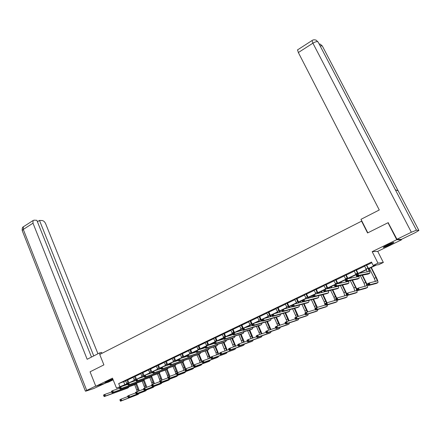 <?xml version="1.0" encoding="UTF-8"?>
<svg xmlns="http://www.w3.org/2000/svg" width="441" height="441" viewBox="0 0 441 441"><rect width="100%" height="100%" fill="white"/><g stroke="black" fill="none" stroke-linecap="round" stroke-linejoin="round"><path stroke-width="0.66" d="M112.808 378.973L104.947 382.523C105.393 382.678 107.736 381.779 111.981 379.828L112.957 379.332M389.585 244.926L393.796 242.583C394.056 242.043 391.933 242.831 387.43 244.948L383.251 247.274C383.008 247.803 385.12 247.021 389.585 244.926M361.835 221.029L99.71 354.47L103.9 364.883L90.063 371.807L95.807 386.261L108.431 382.115L113.15 379.822M401.266 239.391L401.492 239.827L396.724 239.7L372.176 251.657L377.981 263.161L383.35 262.467L378.72 264.677L376.526 264.98L368.632 268.751M372.176 251.657L377.728 251.364L401.492 239.827M377.728 251.364L383.35 262.467M361.493 220.985L367.562 232.964L387.992 222.744L388.488 222.815M387.992 222.744L396.724 239.7M368.494 268.464L375.478 265.129L373.191 265.449L371.493 262.064L118.673 383.587L125.724 380.903M127.714 379.949L133.276 377.281M135.271 376.322L140.911 373.61M142.878 372.303L142.901 372.634L148.639 369.9M150.635 368.941L156.45 366.151M158.451 365.192L164.355 362.353M166.362 361.394L172.354 358.516M174.327 357.193L174.349 357.53L180.446 354.63M182.453 353.665L188.632 350.7M190.639 349.735L196.912 346.725M198.924 345.761L205.297 342.701M207.276 341.367L207.298 341.709L213.78 338.627M215.792 337.657L222.363 334.504M224.381 333.539L231.051 330.331M233.069 329.366L239.849 326.108M241.828 324.763L241.855 325.116L248.752 321.836M250.736 320.486L250.758 320.844L257.764 317.503M259.749 316.153L259.777 316.517L266.893 313.127M268.872 311.77L268.9 312.134L276.132 308.689M278.15 307.719L285.492 304.196M287.471 302.835L287.499 303.204L294.963 299.643M296.986 298.673L304.56 295.04M306.583 294.07L314.284 290.371M316.302 289.401L324.129 285.641M326.147 284.671L334.102 280.856M336.119 279.886L344.206 276.005M346.224 275.035L354.443 271.088M356.46 270.118L364.817 266.105M366.835 265.14L371.829 262.737M366.802 264.865L364.663 265.895M356.433 269.848L354.288 270.873M346.196 274.765L344.052 275.79M336.092 279.616L333.953 280.641M326.12 284.406L323.981 285.432M316.274 289.136L314.135 290.161M306.556 293.805L304.417 294.831M296.958 298.414L294.825 299.439M287.482 302.961L285.349 303.987M278.122 307.46L275.994 308.48M268.883 311.897L266.755 312.917M259.755 316.28L257.632 317.3M250.742 320.613L248.619 321.632M241.839 324.885L239.717 325.905M233.041 329.113L230.924 330.133M224.353 333.286L222.236 334.306M215.765 337.409L213.653 338.423M207.281 341.483L205.17 342.497M198.897 345.512L196.791 346.527M190.617 349.493L188.511 350.501M182.425 353.423L180.325 354.432M174.333 357.309L172.233 358.318M166.334 361.151L164.239 362.16M158.429 364.95L156.335 365.958M150.613 368.704L148.523 369.707M142.884 372.413L140.8 373.417M135.244 376.085L133.16 377.088M127.692 379.712L125.613 380.715M127.058 384.464L116.512 388.146L112.472 378.141L95.807 386.261M116.512 388.146L126.898 383.835M118.673 383.587L119.869 386.542M373.191 265.449L377.981 263.161M366.603 269.721L358.952 273.37M356.201 274.682L347.977 278.613M345.193 279.936L337.845 283.442M334.267 285.151L327.85 288.216M323.501 290.294L317.983 292.923M312.878 295.36L308.242 297.576M306.203 298.546L305.238 299.009M302.405 300.36L298.623 302.168M296.584 303.138L294.935 303.926M292.069 305.293L289.125 306.699M287.085 307.675L284.77 308.777M281.882 310.155L279.748 311.175M277.709 312.151L274.743 313.562M271.827 314.957L270.482 315.596M268.448 316.566L264.848 318.286M261.91 319.692L261.337 319.962M259.297 320.932L255.085 322.944M250.268 325.249L245.455 327.542M241.343 329.504L235.946 332.084M232.528 333.716L226.558 336.56M223.526 338.01L217.297 340.981M214.243 342.442L208.747 345.066M205.076 346.813L200.346 349.074M196.03 351.135L192.044 353.037M187.1 355.396L183.836 356.951M181.808 357.921L181.411 358.114M178.28 359.608L175.727 360.821M173.699 361.791L172.718 362.259M169.57 363.764L167.712 364.646M165.689 365.617L164.135 366.355M160.971 367.866L159.791 368.428M157.768 369.398L155.656 370.401M152.47 371.923L151.958 372.171M149.934 373.136L147.283 374.398M142.195 376.829L139.014 378.345M134.538 380.484L130.845 382.248M128.904 382.876L134.461 380.219M136.467 379.26L142.112 376.564M144.124 375.605L149.852 372.871M151.864 371.912L157.685 369.134M159.697 368.169L165.601 365.352M167.619 364.387L173.616 361.526M175.634 360.562L181.72 357.651M183.743 356.692L189.922 353.737M191.945 352.772L198.224 349.774M200.247 348.809L206.62 345.766M208.643 344.796L215.12 341.703M217.143 340.739L223.719 337.597M225.748 336.632L232.429 333.44M234.458 332.47L241.244 329.234M243.267 328.264L250.163 324.973M252.191 324.003L259.198 320.657M261.226 319.692L268.337 316.291M270.372 315.321L277.598 311.87M279.627 310.899L286.975 307.394M289.004 306.423L296.473 302.857M298.502 301.887L306.087 298.265M308.116 297.295L315.828 293.612M317.856 292.648L325.695 288.905M327.724 287.934L335.689 284.131M337.718 283.161L345.816 279.296M347.844 278.326L356.074 274.396M358.103 273.426L366.471 269.429M123.695 381.878L124.88 384.795M364.558 265.802L367.298 271.915M366.427 265.168L367.921 268.156C368.742 269.853 369.084 270.978 368.946 271.535L357.938 273.547L358.836 275.355L369.856 273.166C370.06 272.329 369.547 270.642 368.312 268.095L366.405 264.914M366.791 264.732L366.824 265.113M357.794 275.112L358.836 275.355L357.045 276.204L356.146 274.401L357.938 273.547L356.719 274.732L357.078 275.454L357.794 275.112L357.436 274.39M357.078 275.454L357.045 276.204L368.081 274.087M356.146 274.401L356.719 274.732M369.117 284.484L368.764 283.784L368.07 284.109L368.417 284.809L369.117 284.484L370.115 284.71L368.367 285.525L367.496 283.778L369.244 282.957L370.115 284.71L377.926 282.593C378.124 281.76 377.601 280.063 376.36 277.505L371.322 267.466M370.991 267.621L375.991 277.582C376.818 279.291 377.165 280.421 377.033 280.972L369.244 282.957L368.764 283.784M369.343 268.409L374.332 278.365L375.407 281.452M368.417 284.809L368.367 285.525L376.156 283.491M367.496 283.778L368.07 284.109M391.944 242.941L384.784 246.315M384.309 246.58L392.457 242.743M106.518 381.636L112.02 379.254M111.512 379.453L107.014 381.399M367.811 232.837L360.975 219.331L379.277 209.977L298.353 52.545L297.565 49.883M418.9 230.461L398.179 190.881L395.334 189.762L416.469 230.18L418.9 230.461L415.301 232.611L401.338 239.397L396.955 239.265L388.207 222.771M416.469 230.18L411.354 232.247L396.955 239.265M318.182 42.187L316.23 40.225M322.426 46.195L320.475 44.254M101.97 353.318L101.601 352.414L99.605 352.921L87.158 359.283L32.998 223.19L23.296 229.43L86.723 390.423L95.719 386.04M100.14 354.25L99.605 352.921M97.946 353.77L45.644 223.703C44.773 221.84 43.631 220.787 42.226 220.544L39.481 220.412L93.746 355.915M86.723 390.423L85.405 391.156L86.111 391.062L93.652 388.56L105.796 382.981M91.496 357.067L36.84 220.291L34.034 220.158L33.047 220.544L32.998 223.19M37.419 221.74L39.481 220.412M354.189 270.785L356.863 276.915M356.422 269.716L356.03 270.162L357.745 273.64M358.142 273.514L356.449 270.096M358.511 275.928L358.335 276.634L346.835 278.85L347.717 280.641L359.167 278.315L359.073 275.823M346.676 280.41L347.717 280.641L345.953 281.485L345.071 279.693L346.835 278.85L345.617 280.024L345.97 280.746L346.676 280.41L346.323 279.688M345.97 280.746L345.953 281.485L357.618 279.048M345.071 279.693L345.617 280.024M343.958 275.702L345.832 279.329M346.185 274.633L346.213 275.013L345.772 275.085L347.541 278.712M347.982 278.629L346.213 275.013M348.208 281.022L347.988 281.551L335.888 284.076L336.759 285.862L348.809 283.221L348.842 280.889M346.516 281.369L346.565 281.849M335.717 285.63L336.759 285.862L335.017 286.689L334.151 284.908L335.888 284.076L334.669 285.25L335.017 285.961L335.717 285.63L335.369 284.914M335.017 285.961L335.017 286.689L347.293 283.943M334.151 284.908L334.669 285.25M358.274 289.55L357.927 288.849L357.238 289.175L357.585 289.869L358.274 289.55L359.272 289.77L357.552 290.575L356.692 288.833L358.412 288.028L359.272 289.77L367.557 287.422C367.794 286.573 367.303 284.88 366.08 282.328L362.513 275.173M361.405 272.94L361.107 272.34M360.755 272.51L361.003 273.012M362.116 275.245L365.688 282.422C366.504 284.12 366.829 285.25 366.675 285.812L358.412 288.028L357.927 288.849M360.275 275.597L364.051 283.188L365.076 286.303M357.585 289.869L357.552 290.575L365.804 288.315M352.497 280.134L356.697 288.827L357.238 289.175M351.422 277.968L351.025 277.157M350.65 277.334L351.003 278.045M352.078 280.222L355.518 287.196C356.317 288.888 356.631 290.018 356.449 290.586L347.728 293.028L348.583 294.764L357.127 292.355L356.736 288.927M349.04 278.1L349.189 278.398M350.27 280.597L353.897 287.956L354.884 291.088M347.58 294.544L348.583 294.764L346.88 295.553L346.031 293.822L347.728 293.028L346.56 294.169L346.896 294.864L347.58 294.544L347.238 293.849M346.896 294.864L346.88 295.553L355.584 293.072M346.031 293.822L346.56 294.169M333.854 280.553L335.706 284.164M336.081 279.484L336.108 279.864L335.645 279.947L337.47 283.745M337.938 283.651L336.108 279.864M338.015 286.027L337.778 286.402L325.094 289.23L325.954 291.005L338.594 288.067L338.732 285.867M336.389 286.385L336.4 286.711M324.907 290.779L325.954 291.005L324.24 291.821L323.38 290.051L325.094 289.23L323.876 290.398L324.223 291.11L324.907 290.779L324.565 290.068M324.223 291.11L324.24 291.821L337.106 288.772M323.38 290.051L323.876 290.398M323.881 285.344L325.772 289.081M326.108 284.274L326.136 284.649L325.651 284.748L327.514 288.69M328.005 288.579L326.136 284.649M327.928 290.961L314.455 294.312L315.298 296.076L328.506 292.852L328.738 290.768M314.251 295.861L315.298 296.076L313.606 296.887L312.763 295.117L314.455 294.312L313.237 295.476L313.573 296.181L314.251 295.861L313.915 295.15M313.573 296.181L313.606 296.887L327.046 293.541M312.763 295.117L313.237 295.476M314.042 290.073L315.965 293.954M316.263 289.004L316.291 289.379L315.789 289.483L317.674 293.552M318.193 293.43L316.291 289.379M317.917 295.823L303.959 299.323L304.792 301.082L318.551 297.57L318.865 295.591M303.744 300.867L304.792 301.082L303.121 301.876L302.289 300.123L303.959 299.323L302.741 300.481L303.072 301.186L303.744 300.867L303.408 300.161M303.072 301.186L303.121 301.876L317.118 298.248M302.289 300.123L302.741 300.481M346.665 293.524L342.591 285.018M341.549 282.896L341.069 281.909M340.673 282.097L341.108 282.984M342.15 285.112L346.213 293.739M339.085 282.852L339.333 283.359M340.38 285.503L343.881 292.659L344.818 295.812M346.406 294.588L346.213 295.42L337.194 297.962L338.032 299.687L347.017 297.063L347.243 295.453M337.029 299.472L338.032 299.687L336.356 300.47L335.518 298.744L337.194 297.962L336.02 299.097L336.356 299.786L337.029 299.472L336.692 298.783M336.356 299.786L336.356 300.47L345.496 297.769M335.518 298.744L336.02 299.097M336.759 298.166L332.801 289.814M331.792 287.736L331.235 286.6M330.822 286.799L331.329 287.841M332.343 289.924L336.285 298.386M329.256 287.543L329.587 288.227M330.607 290.332L333.991 297.306L334.879 300.47M326.621 304.334L326.29 303.651L325.629 303.959L325.96 304.648L327.624 304.544L325.971 305.315L325.149 303.601L326.798 302.824L327.624 304.544L337.034 301.71L337.326 300.183M336.174 300.095L326.798 302.824L326.29 303.651M325.96 304.648L325.971 305.315L335.54 302.41M325.149 303.601L325.629 303.959M326.99 302.769L323.126 294.538M322.145 292.504L321.533 291.231M321.098 291.44L321.665 292.615M322.647 294.66L326.478 302.978M319.549 292.179L319.957 293.017M320.943 295.079L324.223 301.887L325.067 305.073M316.351 309.135L316.026 308.452L315.376 308.755L315.701 309.439L317.36 309.334L315.728 310.095L314.913 308.391L316.544 307.625L317.36 309.334L327.178 306.302L327.531 304.841M325.756 304.869L316.544 307.625L316.026 308.452M315.701 309.439L315.728 310.095L325.706 306.986M314.913 308.391L315.376 308.755M304.323 294.742L306.28 298.75M306.545 293.673L306.572 294.042L306.048 294.164L307.95 298.342M308.496 298.204L306.572 294.042M293.375 305.806L293.05 305.106L292.389 305.42L292.719 306.12L294.428 306.015L292.78 306.798L291.959 305.051L293.607 304.268L294.428 306.015L308.722 302.228L309.113 300.338M303.099 301.831L293.607 304.268L293.05 305.106M292.719 306.12L292.78 306.798L307.316 302.895M291.959 305.051L292.389 305.42M317.366 307.383L313.568 299.191M312.614 297.19L311.947 295.806M311.495 296.021L312.112 297.311M313.071 299.323L316.809 307.548M309.968 296.749L310.431 297.73M311.396 299.748L315.26 308.226M306.219 313.865L305.9 313.187L305.255 313.49L305.574 314.168L307.228 314.064L305.619 314.813L304.814 313.116L306.423 312.366L307.228 314.064L317.448 310.833L317.856 309.439M315.48 309.582L306.423 312.366L305.9 313.187M305.574 314.168L305.619 314.813L316.004 311.506M304.814 313.116L305.255 313.49M294.731 299.351L296.705 303.474M296.947 298.287L296.975 298.651L296.435 298.783L298.342 303.05M298.915 302.906L296.975 298.651M283.155 310.679L282.83 309.984L282.179 310.293L282.505 310.988L284.202 310.883L282.576 311.655L281.766 309.918L283.392 309.141L284.202 310.883L299.026 306.826L299.478 305.012M292.719 306.666L283.392 309.141L282.83 309.984M282.505 310.988L282.576 311.655L297.642 307.482M281.766 309.918L282.179 310.293M307.851 311.925L304.125 303.777M302.013 300.547L302.669 301.942M303.606 303.915L307.272 312.101M300.503 301.269L301.021 302.366M301.964 304.351L305.723 312.691M296.225 318.54L295.905 317.862L295.266 318.159L295.586 318.837L297.234 318.727L295.641 319.471L294.847 317.785L296.435 317.04L297.234 318.727L307.84 315.309L308.292 313.964M305.348 314.24L296.435 317.04L295.905 317.862M295.586 318.837L295.641 319.471L306.418 315.971M294.847 317.785L295.266 318.159M285.261 303.899L287.245 308.121M289.445 307.537L287.499 303.204L286.942 303.342L288.849 307.691M273.067 315.486L272.747 314.791L272.108 315.1L272.428 315.789L274.12 315.684L272.516 316.445L271.717 314.72L273.321 313.953L274.12 315.684L289.445 311.368L289.963 309.626M282.483 311.445L273.321 313.953L272.747 314.791M272.428 315.789L272.516 316.445L288.089 312.007M271.717 314.72L272.108 315.1M298.452 316.406L294.792 308.298M294.257 308.446L297.846 316.594M291.154 305.729L291.722 306.93M292.642 308.887L296.302 317.101M286.358 323.148L286.044 322.476L285.415 322.768L285.729 323.44L287.367 323.336L285.796 324.063L285.013 322.388L286.584 321.654L287.367 323.336L298.348 319.731L298.849 318.435M295.349 318.843L286.584 321.654L286.044 322.476M285.729 323.44L285.796 324.063L296.953 320.381M285.013 322.388L285.415 322.768M275.906 308.391L277.891 312.702M278.117 307.333L278.144 307.697L277.565 307.84L279.467 312.267M280.09 312.096L278.144 307.697M263.117 320.227L262.803 319.538L262.169 319.841L262.483 320.53L264.17 320.42L262.588 321.175L261.8 319.455L263.382 318.7L264.17 320.42L279.991 315.85L280.559 314.174M272.384 316.164L263.382 318.7L262.803 319.538M262.483 320.53L262.588 321.175L278.657 316.484M261.8 319.455L262.169 319.841M289.169 320.822L285.57 312.757M285.018 312.912L288.535 321.026M283.425 313.364L287.008 321.517M276.617 327.696L276.309 327.029L275.686 327.316L276 327.988L277.626 327.878L276.077 328.6L275.305 326.93L276.854 326.208L277.626 327.878L288.982 324.091L289.517 322.84M285.481 323.391L276.854 326.208L276.309 327.029M276 327.988L276.077 328.6L287.604 324.73M275.305 326.93L275.686 327.316M266.667 312.834L268.652 317.217M270.851 316.599L268.9 312.134L268.304 312.289L270.201 316.781M253.299 324.907L252.985 324.223L252.362 324.521L252.676 325.204L254.352 325.094L252.792 325.838L252.015 324.124L253.575 323.38L254.352 325.094L270.647 320.276L271.265 318.656M262.428 320.827L253.575 323.38L252.985 324.223M252.676 325.204L252.792 325.838L269.346 320.899M252.015 324.124L252.362 324.521M279.996 325.182L276.457 317.151M275.89 317.316L279.335 325.397M274.324 317.768L277.836 325.888M267.003 332.189L266.7 331.522L266.088 331.808L266.392 332.475L268.018 332.365L266.485 333.076L265.725 331.417L267.252 330.7L268.018 332.365L279.726 328.402L280.3 327.189M275.746 327.889L267.252 330.7L266.7 331.522M266.392 332.475L266.485 333.076L278.376 329.03M265.725 331.417L266.088 331.808M257.544 317.217L259.523 321.665M261.717 321.031L259.777 316.517L259.165 316.682L261.044 321.23M243.614 329.521L243.305 328.843L242.688 329.135L242.997 329.818L244.667 329.703L243.123 330.436L242.357 328.738L243.895 328.005L244.667 329.703L261.43 324.648L262.092 323.082M252.61 325.436L243.895 328.005L243.305 328.843M242.997 329.818L243.123 330.436L260.146 325.26M242.357 328.738L242.688 329.135M270.928 329.482L267.455 321.489M266.871 321.665L270.239 329.714M265.328 322.117L268.767 330.199M257.516 336.621L257.213 335.959L256.612 336.24L256.91 336.902L258.525 336.792L257.02 337.497L256.265 335.844L257.776 335.138L258.525 336.792L270.587 332.657L271.187 331.483M266.144 332.327L257.776 335.138L257.213 335.959M256.91 336.902L257.02 337.497L269.253 333.28M256.265 335.844L256.612 336.24M248.531 321.544L250.499 326.053M252.208 324.036L250.758 320.844L250.13 321.015L251.993 325.618M234.05 334.08L233.747 333.402L233.14 333.688L233.443 334.366L235.108 334.256L233.587 334.978L232.826 333.286L234.347 332.564L235.108 334.256L252.318 328.969L253.024 327.442M242.919 329.984L234.347 332.564L233.747 333.402M233.443 334.366L233.587 334.978L251.061 329.565M232.826 333.286L233.14 333.688M261.971 333.727L258.558 325.772M257.015 322.388L256.877 322.09M257.957 325.954L261.254 333.969M256.436 326.412L259.804 334.454M248.151 340.998L247.853 340.336L247.252 340.617L247.55 341.273L249.159 341.163L247.671 341.858L246.927 340.215L248.415 339.515L249.159 341.163L261.557 336.863L262.191 335.722M256.662 336.715L248.415 339.515L247.853 340.336M247.55 341.273L247.671 341.858L260.245 337.475M246.927 340.215L247.252 340.617M239.634 325.822L241.585 330.386M243.283 328.297L241.855 325.116L241.21 325.298L242.677 328.584M224.618 338.572L224.32 337.9L223.719 338.186L224.017 338.859L225.671 338.749L224.171 339.46L223.422 337.778L224.921 337.062L225.671 338.749L243.327 333.231L244.066 331.753M233.361 334.476L224.921 337.062L224.32 337.9M224.017 338.859L224.171 339.46L242.092 333.815M223.422 337.778L223.719 338.186M253.123 337.916L249.766 329.995M248.277 326.709L248.085 326.29M247.506 326.56L247.655 326.891M249.148 330.188L252.379 338.17M247.649 330.645L250.951 338.655M238.901 345.32L238.609 344.664L238.019 344.939L238.311 345.595L239.915 345.479L238.443 346.168L237.71 344.531L239.176 343.842L239.915 345.479L252.638 341.02L253.299 339.906M247.302 341.047L239.176 343.842L238.609 344.664M238.311 345.595L238.443 346.168L251.348 341.615M237.71 344.531L238.019 344.939M230.836 330.044L232.776 334.658M233.035 328.992L233.057 329.344L232.401 329.532L233.846 332.801M234.474 332.525L233.057 329.344M215.307 343.01L215.01 342.343L214.414 342.624L214.712 343.296L216.36 343.181L214.877 343.886L214.139 342.21L215.621 341.505L216.36 343.181L234.441 337.442L235.213 336.003M223.929 338.92L215.621 341.505L215.01 342.343M214.712 343.296L214.877 343.886L233.228 338.021M214.139 342.21L214.414 342.624M244.375 342.051L241.078 334.168M239.639 330.971L239.397 330.436M238.802 330.717L239.005 331.163M240.444 334.366L243.608 342.315M238.967 334.829L242.197 342.8M229.767 349.586L229.48 348.93L228.896 349.2L229.188 349.856L230.781 349.741L229.331 350.419L228.603 348.792L230.059 348.114L230.781 349.741L243.823 345.121L244.512 344.035M238.063 345.325L230.059 348.114L229.48 348.93M229.188 349.856L229.331 350.419L242.561 345.711M228.603 348.792L228.896 349.2M222.154 334.217L223.736 337.63M224.342 333.164L224.37 333.517L223.692 333.716L225.136 336.996M225.814 336.792L224.37 333.517M206.112 347.392L205.82 346.725L205.236 347.001L205.528 347.673L207.165 347.558L205.704 348.252L204.977 346.587L206.438 345.887L207.165 347.558L225.665 341.604L226.465 340.198M214.624 343.302L206.438 345.887L205.82 346.725M205.528 347.673L205.704 348.252L224.475 342.172M204.977 346.587L205.236 347.001M235.731 346.135L232.49 338.286M231.095 335.171L230.814 334.532M230.202 334.824L230.45 335.369M231.839 338.49L234.342 344.09L234.937 346.411M228.835 335.474L228.989 335.816M230.384 338.953L233.548 346.896M220.754 353.798L220.467 353.147L219.888 353.417L220.175 354.062L221.762 353.952L220.329 354.619L219.618 352.998L221.051 352.331L221.762 353.952L235.119 349.178L235.825 348.114M228.945 349.553L221.051 352.331L220.467 353.147M220.175 354.062L220.329 354.619L233.873 349.757M219.618 352.998L219.888 353.417M213.571 338.341L215.131 341.736M215.759 337.288L215.781 337.635L215.092 337.845L216.553 341.213M217.248 340.998L215.781 337.635M197.039 351.714L196.752 351.053L196.173 351.328L196.46 351.99L198.092 351.874L196.653 352.563L195.931 350.904L197.375 350.215L198.092 351.874L216.994 345.716L217.821 344.344M205.434 347.635L197.375 350.215L196.752 351.053M196.46 351.99L196.653 352.563L215.825 346.268M195.931 350.904L196.173 351.328M227.187 350.171L224 342.354M222.655 339.316L222.325 338.583M221.702 338.881L221.988 339.52M223.339 342.569L225.792 348.103L226.371 350.457M220.351 339.526L220.55 339.972M221.906 343.032L225.004 350.937M211.845 357.96L211.564 357.309L210.996 357.574L211.278 358.224L212.86 358.109L211.443 358.77L210.737 357.155L212.154 356.493L212.86 358.109L226.514 353.18L227.247 352.144M219.938 353.732L212.154 356.493L211.564 357.309M211.278 358.224L211.443 358.77L225.29 353.754M210.737 357.155L210.996 357.574M205.087 342.414L206.642 345.827M208.78 345.149L207.298 341.709L206.592 341.924L208.064 345.375M188.081 355.986L187.794 355.325L187.227 355.595L187.508 356.256L189.134 356.141L187.712 356.819L187.001 355.17L188.423 354.492L189.134 356.141L208.422 349.779L209.282 348.44M196.366 351.912L188.423 354.492L187.794 355.325M187.508 356.256L187.712 356.819L207.281 350.319M187.001 355.17L187.227 355.595M218.742 354.156L215.61 346.372L216.994 345.716M214.304 343.401L213.946 342.585M213.306 342.889L213.626 343.616M214.932 346.593L217.347 352.067L217.898 354.454M211.967 343.528L212.204 344.068M213.521 347.056L216.002 352.701L216.553 354.933M203.053 362.067L202.772 361.422L202.215 361.686L202.491 362.326L204.067 362.215L202.667 362.866L201.967 361.262L203.367 360.606L204.067 362.215L218.014 357.144L218.764 356.124M211.046 357.86L203.367 360.606L202.772 361.422M202.491 362.326L202.667 362.866L216.807 357.706M201.967 361.262L202.215 361.686M196.708 346.439L198.274 349.928M198.891 345.391L198.913 345.738L198.196 345.959L199.674 349.481M200.407 349.244L198.913 345.738M179.233 360.198L178.958 359.542L178.39 359.812L178.671 360.468L180.292 360.352L178.881 361.019L178.181 359.382L179.586 358.709L180.292 360.352L199.96 353.792L200.842 352.48M187.419 356.141L179.586 358.709L178.958 359.542M178.671 360.468L178.881 361.019L198.836 354.321M178.181 359.382L178.39 359.812M210.396 358.092L207.303 350.308M205.004 346.852L205.357 347.662M206.631 350.567L208.995 355.986L209.53 358.401M203.681 347.48L203.957 348.109M205.23 351.03L207.667 356.615L208.202 358.875M194.365 366.124L194.09 365.484L193.538 365.743L193.814 366.383L195.38 366.267L193.996 366.912L193.307 365.313L194.69 364.668L195.38 366.267L209.618 361.052L210.379 360.06M202.265 361.934L194.69 364.668L194.09 365.484M193.814 366.383L193.996 366.912L208.428 361.609M193.307 365.313L193.538 365.743M188.428 350.419L190.005 353.98M190.606 349.371L190.628 349.713L189.9 349.945L191.383 353.533M192.133 353.285L190.628 349.713M170.502 364.36L170.226 363.709L169.669 363.974L169.945 364.624L171.555 364.509L170.165 365.17L169.476 363.538L170.865 362.877L171.555 364.509L191.598 357.756L192.502 356.471M178.583 360.314L170.865 362.877L170.226 363.709M169.945 364.624L170.165 365.17L190.49 358.279M169.476 363.538L169.669 363.974M202 361.245L199.095 354.2M198.417 354.492L200.743 359.862L201.256 362.298M195.495 351.389L195.798 352.1M197.039 354.955L199.431 360.479L199.944 362.772M185.788 370.131L185.512 369.497L184.966 369.751L185.237 370.385L186.797 370.269L185.435 370.909L184.751 369.321L186.119 368.682L186.797 370.269L201.316 364.922L202.094 363.941M193.588 365.964L186.119 368.682L185.512 369.497M185.237 370.385L185.435 370.909L200.142 365.462M202.143 361.978L202.039 361.422M184.751 369.321L184.966 369.751M180.248 354.349L181.824 357.976M182.42 353.307L182.442 353.643L181.698 353.88L183.18 357.53M183.947 357.276L182.442 353.643M161.053 368.081L161.329 368.731L161.88 368.472L161.604 367.822L161.053 368.081L160.877 367.645L162.249 366.989L162.933 368.615L183.329 361.675L184.255 360.413M169.857 364.437L162.249 366.989L161.604 367.822M161.88 368.472L162.933 368.615L161.56 369.271L182.249 362.188M161.56 369.271L161.329 368.731M193.847 365.065L190.981 358.048M190.297 358.373L192.59 363.693L193.075 366.151M188.941 358.836L191.289 364.299L191.785 366.62M177.31 374.089L177.039 373.455L176.499 373.709L176.769 374.343L178.324 374.227L176.973 374.856L176.301 373.273L177.651 372.645L178.324 374.227L193.108 368.742L193.908 367.783M185.022 369.949L177.651 372.645L177.039 373.455M176.769 374.343L176.973 374.856L191.956 369.277M176.301 373.273L176.499 373.709M172.155 358.235L173.737 361.923M175.86 361.218L174.349 357.53L173.594 357.772L175.077 361.477M152.547 372.143L152.818 372.788L153.363 372.529L153.093 371.884L152.547 372.143L152.388 371.697L153.738 371.052L154.416 372.673L175.165 365.545L176.108 364.31M161.235 368.516L153.738 371.052L153.093 371.884M153.363 372.529L154.416 372.673L153.06 373.318L174.101 366.052M153.06 373.318L152.818 372.788M185.788 368.836L182.954 361.852M182.265 362.182L184.994 369.205M180.931 362.667L183.247 368.081L183.721 370.423M168.137 377.623L168.401 378.251L168.936 378.003L168.671 377.375L168.137 377.623L167.955 377.182L169.283 376.559L169.95 378.135L185 372.518L185.81 371.576M176.56 373.88L169.283 376.559L168.671 377.375M168.936 378.003L169.95 378.135L168.616 378.758L183.864 373.047M168.616 378.758L168.401 378.251M164.162 362.078L165.744 365.821M166.329 361.036L166.351 361.372L165.579 361.62L167.062 365.374M167.861 365.109L166.351 361.372M144.146 376.151L144.416 376.796L144.951 376.537L144.681 375.892L144.146 376.151L143.998 375.704L145.337 375.065L146.004 376.675L167.089 369.376L168.054 368.163M152.718 372.546L145.337 375.065L144.681 375.892M144.951 376.537L146.004 376.675L144.665 377.314L166.048 369.867M144.665 377.314L144.416 376.796M177.822 372.579L175.027 365.611M174.322 365.947L177.012 372.943M173.015 366.454L175.292 371.813L175.744 374.183M159.874 381.487L160.138 382.115L160.662 381.867L160.403 381.239L159.874 381.487L159.703 381.046L161.02 380.429L161.676 382L176.984 376.25L177.806 375.324M168.197 377.772L161.02 380.429L160.403 381.239M160.662 381.867L161.676 382L160.359 382.612L175.865 376.774M160.359 382.612L160.138 382.115M156.257 365.87L157.834 369.668M158.424 364.834L158.446 365.17L157.663 365.424L159.135 369.227M159.951 368.952L158.446 365.17M135.85 380.109L136.115 380.748L136.638 380.5L136.379 379.855L135.85 380.109L135.712 379.657L137.035 379.028L137.691 380.633L159.113 373.158L160.089 371.967M144.301 376.526L137.035 379.028L136.379 379.855M136.638 380.5L137.691 380.633L136.374 381.261L158.087 373.643M136.374 381.261L136.115 380.748M169.956 376.311L167.189 369.338M166.466 369.668L169.118 376.636M165.188 370.197L167.426 375.506L167.856 377.898M151.71 385.307L151.969 385.93L152.492 385.688L152.233 385.065L151.71 385.307L151.555 384.861L152.856 384.249L153.501 385.814L169.057 379.944L169.89 379.028M159.929 381.614L152.856 384.249L152.233 385.065M152.492 385.688L153.501 385.814L152.2 386.421L167.96 380.456M152.2 386.421L151.969 385.93M148.446 369.624L150.017 373.466M150.607 368.588L150.629 368.924L149.835 369.183L151.296 373.031M152.134 372.744L150.629 368.924M127.653 384.023L127.912 384.657L128.436 384.409L128.171 383.769L127.653 384.023L127.532 383.565L128.833 382.942L129.483 384.541L151.224 376.895L152.217 375.721M135.993 380.462L128.833 382.942L128.171 383.769M128.436 384.409L129.483 384.541L128.182 385.158L150.216 377.375M128.182 385.158L127.912 384.657M162.178 379.999L159.427 372.992M158.705 373.351L161.323 380.318M157.448 373.896L160.077 380.87M143.645 389.078L143.898 389.701L144.411 389.458L144.157 388.841L143.645 389.078L143.501 388.631L144.786 388.03L145.425 389.585L161.224 383.593L162.067 382.694M151.759 385.417L144.786 388.03L144.157 388.841M144.411 389.458L145.425 389.585L144.141 390.18L160.144 384.094M144.141 390.18L143.898 389.701M140.723 373.334L142.289 377.22M144.135 375.638L142.901 372.634L142.096 372.899L143.551 376.785M119.555 387.882L119.809 388.521L120.327 388.273L120.068 387.639L119.555 387.882L119.445 387.43L120.735 386.812L121.38 388.4L143.43 380.594L144.433 379.436M127.785 384.348L120.735 386.812L120.068 387.639M120.327 388.273L121.38 388.4L120.09 389.012L142.437 381.063M120.09 389.012L119.809 388.521M154.482 383.642L151.737 376.57M151.026 376.989L153.611 383.968M149.797 377.551L152.377 384.475M135.668 392.81L135.922 393.427L136.434 393.19L136.181 392.573L135.668 392.81L135.541 392.358L136.809 391.762L137.443 393.306L153.474 387.198L154.333 386.316M143.683 389.177L136.809 391.762L136.181 392.573M136.434 393.19L137.443 393.306L136.175 393.901L152.41 387.694M136.175 393.901L135.922 393.427M133.088 377.005L134.643 380.93M135.238 375.975L134.444 376.575L135.883 380.495M136.478 379.293L135.26 376.3M111.551 391.702L111.805 392.336L112.317 392.088L111.457 391.239L112.731 390.632L113.365 392.214L135.718 384.243L136.743 383.108M119.676 388.19L112.731 390.632L112.064 391.459M112.317 392.088L113.365 392.214L112.091 392.821L134.748 384.706M112.091 392.821L111.805 392.336M146.875 387.248L144.119 380.065M141.93 376.956L142.074 377.292M142.189 381.178L143.43 380.594L145.982 387.578M142.222 381.162L144.764 388.036M127.791 396.492L128.039 397.109L128.546 396.872L127.675 396.04L128.932 395.45L129.555 396.988L145.817 390.765L146.682 389.894M135.701 392.887L128.932 395.45L128.292 396.261M128.546 396.872L129.555 396.988L128.298 397.578L144.769 391.255M128.298 397.578L128.039 397.109M125.536 380.633L127.08 384.596M127.686 379.607L126.881 380.208L128.116 383.29M128.915 382.915L127.708 379.927M103.646 395.472L103.9 396.101L104.401 395.864L103.569 395.009L104.826 394.408L105.454 395.979L128.099 387.86L129.13 386.74M111.667 391.983L104.826 394.408L104.153 395.23M104.401 395.864L105.454 395.979L104.192 396.58L127.146 388.312M104.192 396.58L103.9 396.101M139.35 390.803L136.572 383.488M134.444 380.528L134.61 380.941M135.927 384.15L138.441 391.15M133.248 381.096L133.364 381.371M134.731 384.717L137.239 391.602M120.002 400.136L120.25 400.748L120.746 400.516L119.902 399.678L121.143 399.099L121.76 400.626L138.242 394.293L139.119 393.433M127.818 396.558L121.143 399.099L120.503 399.904M120.746 400.516L121.76 400.626L120.52 401.205L137.212 394.778M120.52 401.205L120.25 400.748M367.921 268.156L366.239 268.955M369.663 273.337L367.97 274.142M375.991 277.582L374.332 278.365M377.755 282.747L376.079 283.524M411.354 232.247L312.901 43.19L298.353 52.545M320.105 45.864L322.261 45.875L398.179 190.881M395.334 189.762L318.016 41.862C317.035 41.311 315.332 41.752 312.901 43.19L312.013 40.55M23.886 226.454L23.373 226.784L23.296 229.43L22.204 230.549L22.353 230.924M357.508 273.133L355.848 273.922M359.167 278.315L357.497 279.103M347.227 278.045L345.595 278.822M348.809 283.221L347.166 284.004M365.688 282.422L364.051 283.188M367.375 287.582L365.721 288.348M355.518 287.196L353.897 287.956M357.127 292.355L355.501 293.111M337.084 282.89L335.469 283.662M338.594 288.067L336.968 288.838M327.073 287.675L325.48 288.436M328.506 292.852L326.902 293.612M317.189 292.4L315.618 293.149M318.551 297.57L316.969 298.32M345.479 291.909L343.881 292.659M347.017 297.063L345.408 297.813M335.568 296.561L333.991 297.306M337.034 301.71L335.447 302.454M325.783 301.159L324.223 301.887M327.178 306.302L325.607 307.035M307.432 297.063L305.878 297.802M308.722 302.228L307.162 302.967M316.12 305.696L314.582 306.418M317.448 310.833L315.899 311.555M297.796 301.666L296.264 302.399M299.026 306.826L297.482 307.559M306.578 310.172L305.056 310.888M307.84 315.309L306.308 316.021M288.287 306.208L286.771 306.936M289.445 311.368L287.923 312.09M297.151 314.598L295.657 315.304M298.348 319.731L296.843 320.431M278.894 310.701L277.4 311.412M279.991 315.85L278.486 316.566M287.846 318.97L286.369 319.664M288.982 324.091L287.488 324.785M269.622 315.133L268.145 315.839M270.647 320.276L269.164 320.982M278.657 323.281L277.191 323.97M279.726 328.402L278.254 329.085M260.46 319.51L258.999 320.205M261.43 324.648L259.958 325.348M269.578 327.547L268.134 328.225M270.587 332.657L269.131 333.335M251.414 323.832L249.975 324.521M252.318 328.969L250.874 329.653M260.609 331.759L259.181 332.426M261.557 336.863L260.118 337.53M242.478 328.104L241.056 328.782M243.327 333.231L241.894 333.909M251.745 335.915L250.334 336.582M252.638 341.02L251.216 341.681M233.647 332.321L232.242 332.994M234.441 337.442L233.024 338.115M242.991 340.028L241.596 340.684M243.823 345.121L242.423 345.777M224.927 336.489L223.537 337.15M225.665 341.604L224.265 342.266M234.342 344.09L232.964 344.735M235.119 349.178L233.736 349.823M216.31 340.606L214.943 341.262M225.792 348.103L224.43 348.743M226.514 353.18L225.147 353.82M207.799 344.675L206.443 345.325M208.422 349.779L207.061 350.424M217.347 352.067L216.002 352.701M218.014 357.144L216.663 357.772M199.387 348.693L198.048 349.333M199.96 353.792L198.615 354.432M208.995 355.986L207.667 356.615M209.618 361.052L208.279 361.675M191.074 352.668L189.751 353.302M191.598 357.756L190.264 358.39M200.743 359.862L199.431 360.479M201.316 364.922L199.994 365.534M182.861 356.593L181.554 357.216M183.329 361.675L182.017 362.298M192.59 363.693L191.289 364.299M193.108 368.742L191.802 369.349M174.741 360.473L173.451 361.091M175.165 365.545L173.864 366.162M184.525 367.48L183.247 368.081M185 372.518L183.71 373.119M166.715 364.31L165.441 364.916M167.089 369.376L165.805 369.982M176.56 371.217L175.292 371.813M176.984 376.25L175.705 376.846M158.782 368.097L157.52 368.704M159.113 373.158L157.839 373.759M168.677 374.916L167.426 375.506M169.057 379.944L167.795 380.533M150.943 371.846L149.697 372.441M151.224 376.895L149.968 377.49M160.888 378.576L159.648 379.155M161.224 383.593L159.973 384.172M143.193 375.55L141.958 376.14M153.187 382.193L151.963 382.766M153.474 387.198L152.244 387.777M135.525 379.21L134.307 379.795M135.718 384.243L134.494 384.828M145.574 385.765L144.361 386.338M145.817 390.765L144.598 391.332M127.951 382.832L126.743 383.411M128.099 387.86L126.887 388.433M138.039 389.304L136.842 389.866M138.242 394.293L137.035 394.855M368.946 271.535L368.643 271.678M377.033 280.972L376.686 281.137M316.191 40.208C314.466 39.569 313.033 39.712 311.886 40.638L297.405 49.982M320.436 44.238L319.058 43.863M85.405 391.156L22.204 230.549C22.067 228.317 22.458 227.06 23.373 226.784L33.047 220.544M358.478 276.513L358.153 276.667M348.142 281.424L347.8 281.59M366.675 285.812L366.306 285.983M356.449 290.586L356.052 290.773M337.944 286.275L337.58 286.446M327.878 291.06L327.498 291.242M346.356 295.305L345.937 295.498"/></g></svg>
